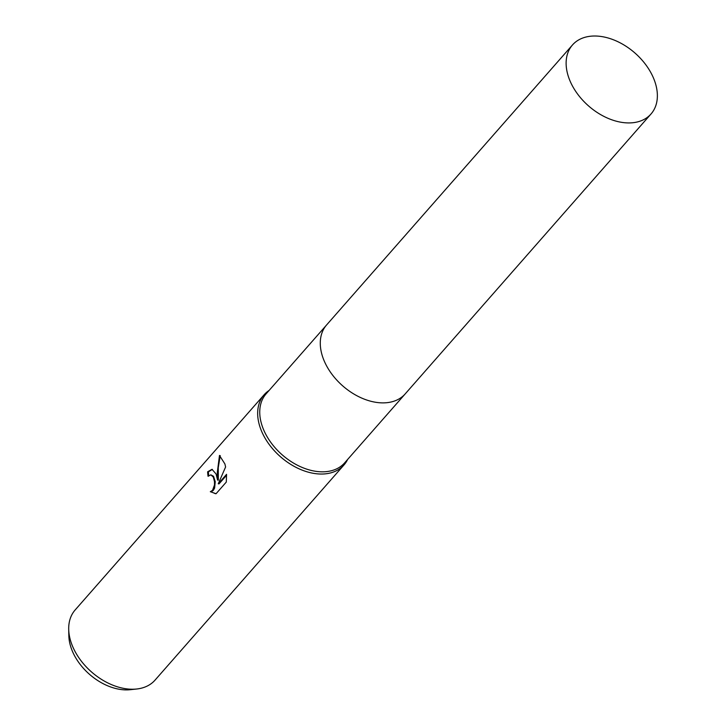 <?xml version="1.0" encoding="UTF-8"?>
<svg xmlns="http://www.w3.org/2000/svg" width="726" height="726" viewBox="0 0 726 726"><rect width="100%" height="100%" fill="white"/><g stroke="black" fill="none" stroke-linecap="round" stroke-linejoin="round"><path stroke-width="1.09" d="M326.328 325.275L266.088 393.873A52.272 35.184 41.3 0 0 261.36 423.349A52.272 35.184 41.3 0 0 299.303 466.156A52.272 35.184 41.3 0 0 344.641 462.861L404.881 394.263M269.092 390.452A53.161 35.783 41.3 0 0 264.119 394.762A53.161 35.783 41.3 0 0 259.309 424.737A53.161 35.783 41.3 0 0 297.905 468.279A53.161 35.783 41.3 0 0 344.015 464.921A53.161 35.783 41.3 0 0 347.645 459.431M216.076 473.978L217.591 480.067L217.301 472.581L219.479 455.438L224.897 463.932L225.605 466.972L218.263 483.779L226.557 474.332L226.294 482.073L216.058 493.725L210.313 491.711L212.518 490.359L214.506 484.932L214.488 481.601L213.326 477.109L210.858 474.831L208.072 476.301A53.161 35.783 -138.7 0 1 207.636 471.791L211.992 469.323L216.076 473.978M264.119 394.762L75.15 609.958A53.161 35.783 41.3 0 0 68.707 629.315A53.161 35.783 41.3 0 0 70.34 639.933A53.161 35.783 41.3 0 0 136.688 689.01A53.161 35.783 41.3 0 0 155.046 680.117L344.015 464.921M68.707 629.315L68.843 635.749A48.043 32.334 41.3 0 0 70.322 645.341A48.043 32.334 41.3 0 0 130.281 689.7L136.688 689.01M220.241 455.61L218.263 467.644L218.344 480.158L217.591 480.067M226.603 475.24L219.025 483.87L218.263 483.779M212.364 469.395L208.398 471.873A52.272 35.184 41.3 0 0 208.716 475.657M210.858 474.831L213.544 476.292L215.241 481.683L214.606 488.09L213.281 490.44L211.066 491.792L215.45 493.707M211.066 491.792L210.313 491.711M208.398 471.873L207.636 471.791M599.694 36.3A52.272 35.184 41.3 0 0 572.469 44.976A52.272 35.184 41.3 0 0 575.482 91.022A52.272 35.184 41.3 0 0 623.797 122.64A52.272 35.184 41.3 0 0 651.031 113.964A52.272 35.184 41.3 0 0 648.009 67.917A52.272 35.184 41.3 0 0 599.694 36.3M572.469 44.976L326.618 324.93A52.272 35.184 41.3 0 0 329.64 370.977A52.272 35.184 41.3 0 0 377.956 402.594A52.272 35.184 41.3 0 0 405.181 393.919L651.031 113.964"/></g></svg>
